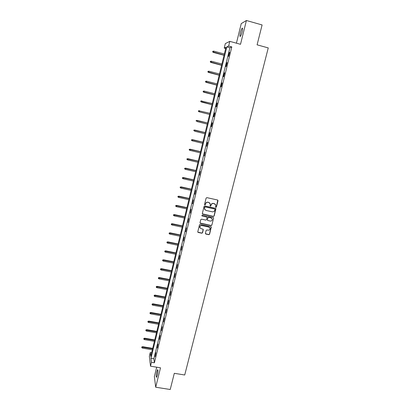 <?xml version="1.0" encoding="UTF-8"?>
<svg xmlns="http://www.w3.org/2000/svg" width="410" height="410" viewBox="0 0 410 410"><rect width="100%" height="100%" fill="white"/><g stroke="black" fill="none" stroke-linecap="round" stroke-linejoin="round"><path stroke-width="0.61" d="M215.896 207.363L216.413 207.04L218.002 200.731L217.561 200.003L206.871 197.635L206.122 198.102L204.549 204.441L204.862 204.949L205.384 204.621L205.589 203.806C205.989 202.673 206.784 202.176 207.967 202.314L208.859 202.514L210.309 204.011L210.074 205.83L210.391 206.158L210.909 205.835L211.114 205.015C211.519 203.888 212.308 203.396 213.487 203.529L214.374 203.729L215.814 205.19L215.583 207.045L215.896 207.363M215.629 207.173L216.311 206.922L217.802 200.121M204.585 204.739L205.292 204.508L205.589 203.806M210.115 205.958L210.812 205.717L211.114 205.015M157.322 375.319C158.055 371.706 158.142 369.846 157.583 369.738L156.83 371.752C156.097 375.334 156.01 377.195 156.574 377.323L157.322 375.319M242.125 31.831C242.766 28.966 242.766 27.767 242.125 28.234C241.541 29.028 240.962 30.535 240.383 32.759C239.747 35.608 239.753 36.803 240.388 36.346C240.967 35.568 241.546 34.066 242.125 31.831M205.415 233.351L205.856 234.059L208.828 234.684L209.561 234.223L211.309 227.078L210.858 226.617L200.229 224.357L199.485 224.818L197.753 231.973L198.214 232.46L201.817 233.213L202.555 232.752L203.304 229.564L202.847 229.087L201.059 228.708L199.834 227.412C199.875 226.13 200.546 225.515 201.843 225.567L208.844 227.053L210.048 228.298C210.038 229.6 209.372 230.23 208.054 230.184L206.891 229.938L206.153 230.399L205.415 233.351M151.449 362.312L150.506 366.181L149.353 356.259L150.26 352.523L150.731 356.403L225.982 47.283L224.234 48.098L225.321 43.614L229.79 41.359L228.652 46.038L226.817 46.894L150.957 358.253L151.449 362.312L154.401 362.794L231.809 46.899L228.652 46.038M229.79 41.359L240.511 44.306L246.4 20.5L262.103 24.948L257.096 44.828L268.258 47.914L184.72 374.996L174.306 373.31L170.227 389.5L155.703 387.224L160.505 367.811L150.506 366.181M213.42 216.444L214.158 215.983L215.926 208.746L215.475 208.29L204.8 205.953L204.057 206.42L202.309 213.661L202.765 214.143L213.42 216.444L214.056 215.855L215.737 208.418M213.6 218.192L211.852 225.126L211.119 225.587L200.485 223.327L200.034 222.609L200.777 219.632L201.515 219.171L205.84 220.098L206.578 219.632L207.086 217.413L206.63 216.941L202.125 215.973L201.802 215.634L202.33 215.142L213.159 217.479L213.6 218.192L211.852 225.126M156.692 367.191L154.37 376.626L155.703 387.224M246.4 20.5L241.244 23.606L236.426 43.183M231.809 46.899L229.923 47.739L153.863 358.735L154.401 362.794M229.349 52.449L228.385 56.39L228.693 56.278L229.661 52.326L229.349 52.449L229.615 52.521M226.848 62.674L225.889 66.589L226.192 66.502L227.15 62.576L226.848 62.674L227.109 62.745M224.362 72.837L223.409 76.731L223.701 76.675L224.654 72.77L224.362 72.837L224.624 72.908M221.887 82.943L220.944 86.812L221.226 86.787L222.174 82.902L221.887 82.943L222.148 83.01M219.432 92.988L218.489 96.837L218.766 96.837L219.709 92.978L219.432 92.988L219.688 93.055M216.987 102.982L216.049 106.805L216.316 106.836L217.254 102.997L216.987 102.982L217.244 103.043M214.553 112.914L213.625 116.717L213.882 116.773L214.82 112.955L214.553 112.914L214.814 112.975M212.139 122.79L211.211 126.572L211.463 126.654L212.395 122.862L212.139 122.79M209.735 132.609L208.813 136.371L209.059 136.479L209.981 132.707L209.735 132.609M207.342 142.373L206.666 146.252L207.588 142.501L207.342 142.373M204.969 152.084L204.288 155.964L204.969 152.084M202.607 161.74L201.925 165.625L202.607 161.74M200.254 171.339L199.573 175.234L200.254 171.339M197.917 180.887L197.236 184.782L197.917 180.887M195.596 190.383L194.909 194.284L195.596 190.383M193.284 199.824L192.597 203.729L193.284 199.824M190.988 209.213L190.296 213.123L190.988 209.213M188.702 218.55L188.011 222.466L188.702 218.55M186.427 227.837L185.735 231.758L186.427 227.837M184.167 237.072L183.475 240.993L184.167 237.072M181.922 246.261L181.225 250.182L181.922 246.261M179.683 255.394L178.986 259.32L179.683 255.394M177.463 264.481L176.761 268.412L177.463 264.481M175.249 273.511L174.547 277.447L175.249 273.511M173.051 282.5L172.349 286.441L173.051 282.5M170.862 291.438L170.16 295.379L170.862 291.438M168.689 300.325L167.982 304.271L168.689 300.325M166.527 309.171L165.814 313.117L166.527 309.171M164.374 317.965L163.662 321.917L164.374 317.965M162.232 326.708L161.519 330.665L162.232 326.708M160.1 335.411L159.387 339.372L160.1 335.411M157.983 344.067L157.271 348.029L157.983 344.067M155.877 352.677L155.164 356.638L155.877 352.677M151.623 352.749L150.26 352.523M225.684 48.493L224.234 48.098M229.923 47.739L226.817 46.894M153.863 358.735L150.957 358.253M211.211 126.572L211.468 126.634M208.813 136.371L209.069 136.433M206.43 146.114L206.686 146.175M204.057 155.805L204.313 155.867M201.699 165.44L201.956 165.496M194.704 194.022L194.96 194.079M192.398 203.442L192.654 203.498M185.556 231.399L185.812 231.45M215.322 204.252L214.374 203.729M211.012 204.903C211.416 203.775 212.206 203.278 213.384 203.416L214.271 203.611M209.838 203.073L208.859 202.514M205.492 203.688C205.897 202.56 206.686 202.063 207.87 202.202L208.762 202.397M202.366 213.846L213.318 216.316M214.927 209.479L214.614 208.977L205.246 206.932L204.728 207.255L204.482 208.895L205.943 210.433L212.344 211.821C213.518 211.955 214.307 211.463 214.712 210.34L214.927 209.479M204.795 209.669L204.421 207.998L204.636 207.137L205.154 206.814L214.512 208.854M200.07 222.999L211.017 225.454L211.755 224.993M206.927 217.105L202.125 215.973M210.32 221.057C211.647 221.103 212.313 220.462 212.313 219.145L211.109 217.905L208.644 217.372L207.901 217.838L207.398 220.057L207.855 220.529L210.32 221.057M211.97 218.417L211.109 217.905M207.455 220.226L207.808 217.705L208.546 217.244L211.012 217.777M213.502 218.064L213.441 217.628M209.746 227.611L208.844 227.053M200.008 227.934L199.747 227.268C199.788 225.992 200.459 225.377 201.756 225.428L208.746 226.914M197.789 232.106L201.73 233.07L202.463 232.608L203.17 229.277M205.446 233.726L208.731 234.535L209.464 234.079L211.16 226.781M212.913 51.219L212.657 51.916L212.913 51.219L213.82 51.158L213.354 52.408L224.029 55.288M212.759 51.865L224.06 55.16M213.82 51.158L224.342 54.002M213.354 52.408L212.657 51.916M210.499 61.28L210.248 61.961L210.499 61.28L211.401 61.223L210.945 62.448L221.6 65.282M210.345 61.925L221.625 65.175M211.401 61.223L221.902 64.021M210.945 62.448L210.248 61.961M208.101 71.284L207.849 71.955L208.101 71.284L208.997 71.227L208.546 72.426L219.176 75.225M207.947 71.924L219.201 75.132M208.997 71.227L219.478 73.99M208.546 72.426L207.849 71.955M205.712 81.236L205.466 81.887L205.712 81.236L206.609 81.18L206.163 82.354L216.772 85.106M205.559 81.872L216.787 85.039M206.609 81.18L217.064 83.896M206.163 82.354L205.466 81.887M203.339 91.128L203.093 91.768L203.339 91.128L204.231 91.076L203.79 92.224L214.379 94.935M203.186 91.758L214.394 94.884M204.231 91.076L214.666 93.752M203.79 92.224L203.093 91.768M200.89 100.962L200.823 101.593L200.89 100.962L201.869 100.916L201.433 102.039L212.001 104.709M200.823 101.593L212.006 104.678M200.977 100.962L212.283 103.551M201.433 102.039L200.736 101.588M199.091 111.797L209.638 114.426L199.091 111.797L198.394 111.356L198.63 110.746L198.394 111.356M198.542 110.731L209.91 113.293M198.63 110.746L199.516 110.7L199.245 111.827L198.481 111.371M196.211 120.448L196.144 121.093L196.211 120.448L197.179 120.432L196.908 121.55L207.281 124.097M196.293 120.473L207.552 122.985L197.025 120.386M193.894 130.113L193.822 130.764L193.894 130.113L194.852 130.103L194.586 131.22L204.938 133.727M193.971 130.149L205.205 132.62M194.709 130.042L205.215 132.594M191.588 139.723L191.516 140.379L191.588 139.723L192.541 139.728L192.275 140.835L202.607 143.305M191.665 139.769L202.873 142.203M192.398 139.646L202.883 142.157M192.275 140.835L191.516 140.379M189.292 149.276L189.22 149.942L189.292 149.276L190.245 149.296L189.979 150.398L200.29 152.827M189.369 149.332L200.557 151.731M190.107 149.194L200.572 151.664M189.979 150.398L189.22 149.942M187.011 158.778L186.939 159.454L187.011 158.778L187.959 158.813L187.693 159.905L197.984 162.298M187.083 158.844L198.245 161.207M187.826 158.69L198.266 161.125M187.693 159.905L186.939 159.454M184.746 168.228L184.669 168.91L184.746 168.228L185.684 168.274L185.422 169.361L195.688 171.718M184.813 168.305L195.954 170.632M185.556 168.136L195.98 170.529M185.422 169.361L184.669 168.91M182.491 177.627L182.414 178.314L182.491 177.627L183.424 177.684L183.162 178.77L193.407 181.082M182.558 177.714L193.674 180.005M183.301 177.53L193.699 179.887M183.162 178.77L182.414 178.314M180.246 186.975L180.169 187.667L180.246 186.975L181.174 187.042L180.918 188.123L191.142 190.399M180.313 187.073L191.403 189.328M181.056 186.873L191.434 189.189M180.918 188.123L180.169 187.667M178.017 196.272L177.935 196.974L178.017 196.272L178.939 196.354L178.678 197.425L188.887 199.665M178.078 196.38L189.148 198.599M178.821 196.164L189.184 198.445M178.678 197.425L177.935 196.974M175.798 205.518L175.716 206.225L175.798 205.518L176.602 205.405L176.459 206.676L186.642 208.88M175.854 205.63L186.904 207.819M176.602 205.405L186.945 207.644M176.459 206.676L175.716 206.225M173.589 214.712L173.507 215.424L173.589 214.712L174.399 214.594L174.245 215.875L184.413 218.043M173.645 214.835L184.669 216.987M174.399 214.594L184.715 216.798M174.245 215.875L173.507 215.424M171.395 223.86L171.308 224.577L171.395 223.86L172.2 223.732L172.046 225.028L182.194 227.16M171.452 223.993L182.45 226.11M172.2 223.732L182.501 225.905M172.046 225.028L171.308 224.577M169.212 232.957L169.125 233.679L169.212 232.957L170.017 232.824L169.863 234.13L179.985 236.227M169.263 233.095L180.241 235.181M170.017 232.824L180.297 234.956M169.863 234.13L169.125 233.679M167.039 242.002L166.952 242.73L167.039 242.002L167.844 241.869L167.685 243.181L177.791 245.241M167.09 242.151L178.042 244.206M167.844 241.869L178.104 243.965M167.685 243.181L166.952 242.73M164.881 251.002L164.789 251.735L164.881 251.002L165.686 250.858L165.522 252.186L175.608 254.21M164.928 251.161L175.859 253.18M165.686 250.858L175.921 252.924M165.522 252.186L164.789 251.735M162.734 259.95L162.642 260.693L162.734 259.95L163.539 259.807L163.37 261.139L173.435 263.133M162.78 260.119L173.686 262.108M163.539 259.807L173.753 261.831M163.37 261.139L162.642 260.693M160.597 268.852L160.505 269.601L160.597 268.852L161.402 268.704L161.232 270.046L171.277 272.004M160.638 269.032L171.523 270.984M161.402 268.704L171.595 270.692M161.232 270.046L160.505 269.601M158.47 277.708L158.378 278.462L158.47 277.708L159.275 277.555L159.106 278.908L169.13 280.835M158.511 277.893L169.376 279.815M159.275 277.555L169.448 279.512M159.106 278.908L158.378 278.462M156.359 286.513L156.261 287.272L156.359 286.513L157.158 286.354L156.984 287.723L166.993 289.614M156.4 286.708L167.239 288.599M157.158 286.354L167.316 288.281M156.984 287.723L156.261 287.272M154.257 295.277L154.16 296.04L154.257 295.277L155.057 295.113L154.877 296.486L164.866 298.347M154.293 295.482L165.112 297.337M155.057 295.113L165.194 297.004M154.877 296.486L154.16 296.04M152.166 303.989L152.064 304.758L152.166 303.989L152.966 303.82L152.786 305.209L162.749 307.034M152.197 304.205L162.995 306.029M152.966 303.82L163.083 305.681M152.786 305.209L152.064 304.758M150.086 312.661L149.983 313.435L150.086 312.661L150.885 312.487L150.701 313.881L160.648 315.674M150.116 312.881L160.889 314.68M150.885 312.487L160.981 314.311M150.701 313.881L149.983 313.435M148.015 321.281L147.913 322.06L148.015 321.281L148.815 321.107L148.63 322.511L158.557 324.269M148.046 321.512L158.798 323.28M148.815 321.107L158.89 322.895M148.63 322.511L147.913 322.06M145.955 329.86L145.852 330.644L145.955 329.86L146.754 329.676L146.565 331.09L156.471 332.817M145.986 330.096L156.712 331.833M146.754 329.676L156.81 331.434M146.565 331.09L145.852 330.644M143.91 338.393L143.802 339.183L143.91 338.393L144.704 338.204L144.515 339.629L154.401 341.325M143.936 338.639L154.642 340.346M144.704 338.204L154.744 339.931M144.515 339.629L143.802 339.183M141.87 346.88L141.768 347.675L141.87 346.88L142.665 346.691L142.475 348.121L152.346 349.786M141.896 347.132L152.582 348.813M142.665 346.691L152.684 348.382M142.475 348.121L141.768 347.675M157.583 369.738L157.85 369.779M242.125 28.234L242.582 28.362"/></g></svg>
